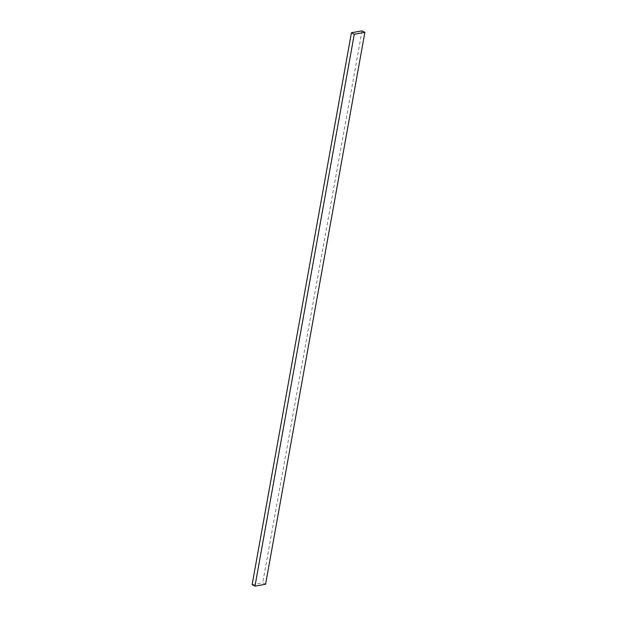 <?xml version="1.0" encoding="UTF-8"?>
<svg xmlns="http://www.w3.org/2000/svg" width="617" height="617" viewBox="0 0 617 617"><rect width="100%" height="100%" fill="white"/><g stroke="black" fill="none" stroke-linecap="round" stroke-linejoin="round"><path stroke-width="0.46" stroke-dasharray="3.08 2.31" d="M265.58 584.245L262.726 582.749L252.122 584.654M362.025 30.85L262.726 582.749"/><path stroke-width="0.93" d="M364.878 32.346L362.025 30.85L351.42 32.755L252.122 584.654L254.975 586.15L265.58 584.245L364.878 32.346L354.274 34.251L254.975 586.15M351.42 32.755L354.274 34.251"/></g></svg>
